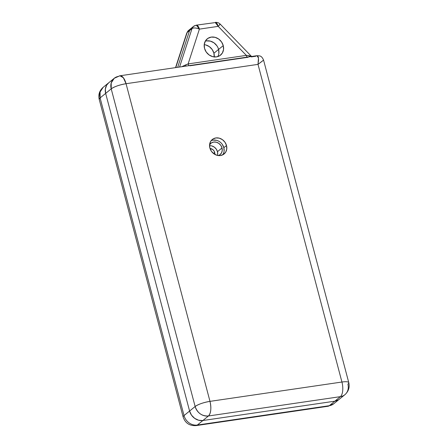 <?xml version="1.0" encoding="UTF-8"?>
<svg xmlns="http://www.w3.org/2000/svg" width="448" height="448" viewBox="0 0 448 448"><rect width="100%" height="100%" fill="white"/><g stroke="black" fill="none" stroke-linecap="round" stroke-linejoin="round"><path stroke-width="0.67" d="M222.018 147.963A7.297 6.362 -129.2 0 1 220.13 154.571A7.297 6.362 -129.2 0 1 218.316 155.562L219.682 154.902L221.402 153.104L222.219 150.668L222.018 147.963L217.465 151.676L222.018 147.963L220.83 145.404L218.831 143.382L216.328 142.201L213.702 142.044L211.35 142.929L209.574 144.844A7.297 6.362 -129.2 0 1 210.907 143.259A7.297 6.362 -129.2 0 1 222.018 147.963M217.454 155.411A7.297 6.362 50.8 0 0 217.465 151.676L216.278 149.122L214.278 147.095L211.775 145.914M222.622 154.907A9.341 8.142 50.8 0 0 223.838 147.7L226.503 145.522A9.341 8.142 -129.2 0 1 224.09 153.983A9.341 8.142 -129.2 0 1 209.86 147.963L209.608 144.502L210.655 141.383L212.85 139.082L215.858 137.945L219.223 138.146L222.426 139.658L224.98 142.251L226.503 145.522L226.761 148.982L225.714 152.102L223.518 154.403L220.506 155.54L217.146 155.338L213.942 153.826L211.383 151.239L209.86 147.963A9.341 8.142 -129.2 0 1 212.279 139.502A9.341 8.142 -129.2 0 1 226.503 145.522L223.838 147.7A9.341 8.142 50.8 0 0 211.081 140.75M217.829 56.582A10.511 9.156 50.8 0 0 218.585 49.42L223.25 45.618A10.511 9.156 -129.2 0 1 220.534 55.138A10.511 9.156 -129.2 0 1 204.529 48.362L206.242 52.046L209.121 54.958L212.722 56.661L216.502 56.885L219.89 55.608L222.359 53.021L223.541 49.51L223.25 45.618L221.536 41.933L218.658 39.021L215.057 37.318L211.271 37.094L207.889 38.371L205.419 40.958L204.238 44.47L204.529 48.362A10.511 9.156 -129.2 0 1 207.245 38.842A10.511 9.156 -129.2 0 1 223.25 45.618L218.585 49.42A10.511 9.156 50.8 0 0 205.285 41.199A10.511 9.156 -129.2 0 1 218.585 49.42A10.511 9.156 -129.2 0 1 217.829 56.582M119.918 75.779L256.906 55.703C259.487 55.966 261.352 55.104 263.558 60.094L348.785 382.67A11.676 2.649 165.2 0 0 341.936 382.026A11.676 5.085 81.7 0 1 340.402 396.648L334.846 401.178L338.604 399.756L334.846 401.178L202.894 420.515L198.694 420.258L194.69 418.37L191.492 415.134L189.588 411.04L105.655 93.386L105.336 89.062L106.652 85.165L108.774 82.734L106.652 85.165L105.336 89.062L105.655 93.386L111.21 88.855L195.138 406.51A11.676 2.649 -14.8 0 1 209.983 401.363L341.936 382.026L258.009 64.372L126.056 83.709L209.983 401.363L126.056 83.709A11.676 2.649 165.2 0 0 111.21 88.855C114.526 86.565 119.476 84.851 126.056 83.709L258.009 64.372L258.546 60.15L258.328 57.12L257.387 55.748L256.906 55.703L258.485 57.938L258.009 64.372L341.936 382.026A11.676 2.649 -14.8 0 1 348.785 382.67A11.676 2.649 -14.8 0 1 347.894 384.126A11.676 10.175 -129.2 0 1 344.876 394.705A11.676 10.175 -129.2 0 1 340.402 396.648A11.676 5.085 -98.3 0 0 341.936 382.026L209.983 401.363A11.676 5.085 81.7 0 1 208.449 415.985L340.402 396.648A11.676 10.175 50.8 0 0 344.876 394.705L339.321 399.23A11.676 10.175 -129.2 0 1 334.846 401.178L202.894 420.515L208.449 415.985C210.974 413.134 211.484 408.257 209.983 401.363C203.403 402.506 198.453 404.219 195.138 406.51C197.523 413.101 201.958 416.259 208.449 415.985L340.402 396.648L334.846 401.178A11.676 10.175 50.8 0 0 339.321 399.23L333.766 403.76L329.291 405.709L197.338 425.04L208.449 415.985A11.676 10.175 -129.2 0 1 195.138 406.51L189.588 411.04L105.655 93.386L111.21 88.855L195.138 406.51L189.588 411.04A11.676 10.175 50.8 0 0 202.894 420.515L198.694 420.258L194.69 418.37L191.492 415.134L189.588 411.04L105.655 93.386L189.588 411.04L184.033 415.57L100.106 97.916L105.655 93.386A11.676 10.175 -129.2 0 1 108.679 82.807A11.676 10.175 50.8 0 0 105.655 93.386L100.106 97.916A11.676 2.649 165.2 0 0 99.215 99.372L100.106 97.916L100.106 91.986L103.124 87.338A11.676 10.175 50.8 0 0 100.106 97.916L184.033 415.57A11.676 2.649 165.2 0 0 183.142 417.026A11.676 2.649 -14.8 0 1 184.033 415.57A11.676 10.175 50.8 0 0 197.338 425.04A11.676 10.175 -129.2 0 1 184.033 415.57L189.588 411.04A11.676 10.175 -129.2 0 0 202.894 420.515L334.846 401.178L202.894 420.515L197.338 425.04A11.676 5.085 81.7 0 1 196.129 425.6A11.676 5.085 -98.3 0 0 197.338 425.04L329.291 405.709L328.082 406.263A11.676 5.085 -98.3 0 0 329.291 405.709A11.676 10.175 50.8 0 0 333.766 403.76L328.082 406.263L196.129 425.6C189.571 425.992 185.248 423.136 183.142 417.026L99.215 99.372C98.151 94.646 99.456 90.636 103.124 87.338L114.234 78.282L111.216 82.93L111.21 88.855A11.676 10.175 -129.2 0 1 114.234 78.282A11.676 10.175 -129.2 0 1 118.709 76.334A11.676 5.085 81.7 0 1 119.918 75.779A11.676 5.085 81.7 0 1 126.056 83.709L123.351 77.739L119.918 75.779L114.234 78.282M177.671 67.312L189.582 30.559L190.977 28.454L189.582 30.559L177.671 67.312L189.582 30.559L192.024 28.566L189.582 30.559L177.671 67.312M218.876 53.312L218.585 49.42L213.92 53.228L218.585 49.42L218.876 53.312M216.871 45.741L213.993 42.823L210.392 41.126L206.606 40.897L210.392 41.126L213.993 42.823L216.871 45.741M255.864 56.235L251.294 56.907M263.536 60.122L258.009 64.372L262.517 60.973M179.558 67.038L192.024 28.566L179.558 67.038M199.399 29.126L218.21 26.365L246.344 55.384L188.121 63.913L199.399 29.126A5.841 2.498 -162 0 0 192.024 28.566A5.841 5.085 -129.2 0 1 193.486 26.41A5.841 5.085 -129.2 0 1 195.72 25.435A5.841 2.542 81.7 0 1 196.33 25.155A5.841 2.542 81.7 0 1 199.399 29.126L196.33 25.155L193.486 26.41L192.024 28.566C193.682 27.608 196.14 27.793 199.399 29.126L218.21 26.365A5.841 2.542 -98.3 0 0 215.141 22.4L218.21 26.365C220.242 24.259 220.69 23.649 219.548 24.534A5.841 0.28 135.9 0 1 220.181 24.114A5.841 0.28 135.9 0 1 218.21 26.365L246.344 55.384L248.892 55.658L251.686 56.616L248.892 55.658A2.918 1.988 -92.3 0 0 249.721 56.756A2.918 1.988 87.7 0 1 248.892 55.658L246.344 55.384A2.918 1.271 -98.3 0 0 247.246 57.12A2.918 1.271 81.7 0 1 246.344 55.384L188.121 63.913L199.399 29.126M181.737 66.718L188.121 63.913A2.918 1.271 -98.3 0 0 189.022 65.649A2.918 1.271 81.7 0 1 188.121 63.913L185.556 64.938A2.918 0.431 -102.8 0 0 185.976 66.097A2.918 0.431 77.2 0 1 185.556 64.938L181.602 66.791M175.549 67.626L186.732 33.118A5.841 2.498 18 0 1 187.141 32.553A5.841 2.498 -162 0 0 186.732 33.118L188.597 30.397A5.841 5.085 50.8 0 0 187.141 32.553L175.784 67.592L187.141 32.553A5.841 5.085 -129.2 0 1 188.597 30.397L191.044 28.403A5.841 5.085 50.8 0 0 189.582 30.559A5.841 5.085 -129.2 0 1 191.044 28.403L193.486 26.41M214.536 22.68L196.33 25.155M248.136 57.26L189.913 65.789M224.095 151.155L223.838 147.7L222.314 144.424M216.558 140.325L213.192 140.118M217.666 154.381L217.465 151.676A7.297 6.362 50.8 0 0 209.546 145.712M214.698 152.454A4.816 4.194 -129.2 0 1 214.81 154.381L214.698 152.454L213.461 153.462L214.698 152.454L213.914 150.769L212.593 149.43L210.022 148.506A4.816 4.194 -129.2 0 1 214.698 152.454M214.228 56.93A10.511 9.156 50.8 0 0 213.92 53.228L214.211 57.12M334.846 401.178L329.291 405.709L334.846 401.178M187.141 32.553L189.582 30.559L187.141 32.553M204.221 44.654L205.727 44.929L209.328 46.631L212.206 49.543L213.92 53.228A10.511 9.156 50.8 0 0 204.221 44.654M348.785 382.67C349.849 387.391 348.544 391.406 344.876 394.705M251.776 56.7L220.181 24.114C218.831 22.753 217.151 22.182 215.141 22.4"/></g></svg>
